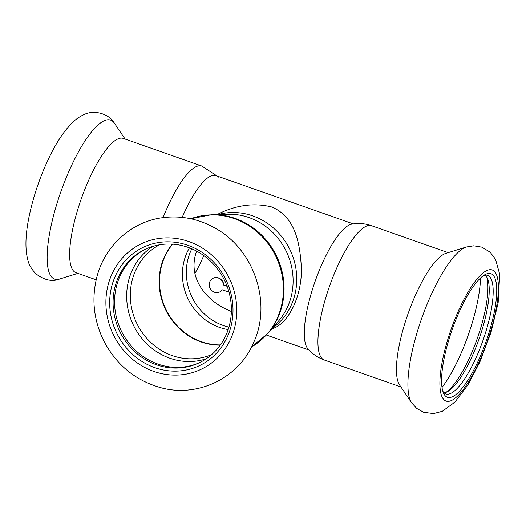 <?xml version="1.0" encoding="UTF-8"?>
<svg xmlns="http://www.w3.org/2000/svg" width="526" height="526" viewBox="0 0 526 526"><rect width="100%" height="100%" fill="white"/><g stroke="black" fill="none" stroke-linecap="round" stroke-linejoin="round"><path stroke-width="0.79" d="M228.941 327.106A53.468 49.608 64.6 0 1 191.819 248.818A53.468 49.608 -115.4 0 0 188.15 258.45A53.468 49.608 -115.4 0 0 228.941 327.106M196.625 251.132C186.414 278.859 208.059 302.555 231.361 311.471M217.074 214.523L219.704 213.273C237.423 204.805 254.847 202.72 271.981 207.027C293.626 216.58 299.774 238.85 301.365 267.892C302.121 296.329 288.32 322.648 274.118 328.014L271.482 329.263M444.069 392.777A62.824 17.246 109.4 0 0 447.462 391.686A62.824 17.246 109.4 0 0 479.055 338.974A62.824 17.246 109.4 0 0 487.405 278.083A62.824 17.246 109.4 0 0 485.439 275.111M442.853 391.252A62.824 17.246 109.4 0 0 445.884 393.908A62.824 17.246 109.4 0 0 483 340.361A62.824 17.246 109.4 0 0 487.569 275.368A62.824 17.246 109.4 0 0 483.539 275.539M445.976 392.35A65.5 17.983 109.4 0 0 477.325 338.363A65.5 17.983 109.4 0 0 486.662 276.637M324.279 360.001A71.181 19.541 109.4 0 1 323.904 304.232A71.181 19.541 109.4 0 1 371.501 225.7C364.972 223.458 358.344 222.952 351.638 224.188A66.835 18.351 109.4 0 0 309.906 298.097A66.835 18.351 109.4 0 0 307.835 348.751C312.299 353.913 317.783 357.667 324.279 360.001L400.93 386.958M466.424 246.983L445.857 253.368A71.181 19.541 109.4 0 0 402.416 331.834A71.181 19.541 109.4 0 0 399.582 384.96L411.628 402.811L416.756 408.432L423.746 412.331L433.588 413.574L442.281 411.306L454.812 402.206L467.851 385.025L479.843 362.072L491.034 332.3L498.155 302.805L499.7 274.243L495.525 259.318L490.127 252.178L481.882 247.154L473.729 245.806L466.424 246.983A84.291 23.144 109.4 0 0 414.981 339.901A84.291 23.144 109.4 0 0 411.628 402.811M447.074 345.957A65.5 17.983 109.4 0 0 443.484 393.007A65.5 17.983 109.4 0 0 486.116 341.453A65.5 17.983 109.4 0 0 485.13 274.565A65.5 17.983 109.4 0 0 447.074 345.957M203.74 255.57A56.808 15.596 -70.6 0 1 194.87 273.513M182.18 217.389A66.835 18.351 -70.6 0 1 218.185 177.262M96.173 279.799L76.007 272.705A71.181 19.541 -70.6 0 1 75.626 216.929A71.181 19.541 -70.6 0 1 123.229 138.404L201.741 166.012A71.181 19.541 -70.6 0 0 163.067 217.632M272.297 328.316A63.83 59.221 -115.4 0 0 290.168 250.126A63.83 59.221 -115.4 0 0 218.316 214.49M290.917 297.591A63.83 59.221 -115.4 0 0 228.093 214.24L211.774 214.654A70.984 65.862 -115.4 0 1 276.761 256.484A70.984 65.862 -115.4 0 1 268.03 333.28L278.675 320.906A63.83 59.221 -115.4 0 0 290.917 297.591M189.439 247.864A53.468 49.608 -115.4 0 0 184.245 260.304A53.468 49.608 -115.4 0 0 228.179 329.559M227.041 286.085L223.747 284.928A7.601 7.055 -115.4 0 0 213.352 278.142A7.601 7.055 -115.4 0 0 213.24 278.195M219.756 291.93A7.601 7.055 -115.4 0 0 219.868 291.877A7.601 7.055 -115.4 0 0 222.366 289.813M227.12 286.302L223.524 285.039A7.601 7.055 -115.4 0 0 213.129 278.247A7.601 7.055 -115.4 0 0 210.012 288.143A7.601 7.055 -115.4 0 0 219.644 291.989A7.601 7.055 -115.4 0 0 222.248 289.773L229.014 292.154M111.92 285.592A65.5 60.773 -115.4 0 0 186.743 369.916A65.5 60.773 -115.4 0 0 215.338 263.934A65.5 60.773 -115.4 0 0 111.92 285.592M115.247 286.012A62.824 58.294 -115.4 0 0 134.827 351.743A62.824 58.294 -115.4 0 0 199.157 362.822A62.824 58.294 -115.4 0 0 224.904 281.075A62.824 58.294 -115.4 0 0 145.314 249.285A62.824 58.294 -115.4 0 0 115.247 286.012M146.05 248.943A62.824 58.294 -115.4 0 0 116.706 285.322A62.824 58.294 -115.4 0 0 135.971 350.757A62.824 58.294 -115.4 0 0 199.887 362.467M442.037 387.471A76.355 20.961 109.4 0 0 480.534 277.978M445.726 346.601A69.511 19.087 109.4 0 0 465.688 386.169A69.511 19.087 109.4 0 0 496.038 273.698A69.511 19.087 109.4 0 0 445.726 346.601M77.868 273.362L59.596 279.03A84.291 23.144 -70.6 0 1 54.224 213.056A84.291 23.144 -70.6 0 1 114.392 123.202L125.089 139.061M172.62 244.163A60.746 56.361 -115.4 0 0 161.62 265.584A60.746 56.361 -115.4 0 0 220.401 344.918M172.331 244.143A60.819 56.433 -115.4 0 0 161.212 265.715A60.819 56.433 -115.4 0 0 220.23 345.155M108.277 284.31A69.511 64.494 -115.4 0 0 187.69 373.802A69.511 64.494 -115.4 0 0 218.034 261.33A69.511 64.494 -115.4 0 0 108.277 284.31M152.908 246.365A62.633 58.116 -115.4 0 0 128.817 279.72A62.633 58.116 -115.4 0 0 145.761 342.748A62.633 58.116 -115.4 0 0 206.225 358.791M159.542 244.807A60.819 56.433 -115.4 0 0 132.401 279.378A60.819 56.433 -115.4 0 0 150.502 342.209A60.819 56.433 -115.4 0 0 211.623 354.636M268.03 333.28L251.52 346.996A71.181 66.046 -115.4 0 0 276.058 256.82A71.181 66.046 -115.4 0 0 190.721 218.757L211.774 214.654M266.439 335.062L308.972 350.02M215.759 175.546L353.314 223.912M371.501 225.7L448.152 252.651M217.047 176L201.741 166.012M59.596 279.03C52.199 281.969 44.25 280.187 35.742 273.684C31.343 268.944 28.667 264.223 27.72 259.515C24.288 246.102 25.84 227.166 32.395 202.688C36.807 186.487 42.547 171.121 49.628 156.577C56.361 142.704 63.587 131.743 71.312 123.702C74.935 119.882 79.143 116.851 83.936 114.629C94.844 109.099 109.855 114.504 114.392 123.202M96.935 276.722C91.294 298.906 93.661 320.465 104.036 341.4C116.364 364.61 134.774 379.89 159.266 387.241C196.645 398.438 238.416 378.588 253.433 343.011C272.146 303.528 254.531 250.152 215.936 228.606C199.236 218.974 181.562 215.325 162.922 217.652C131.73 221.492 104.904 245.681 96.935 276.722"/></g></svg>
